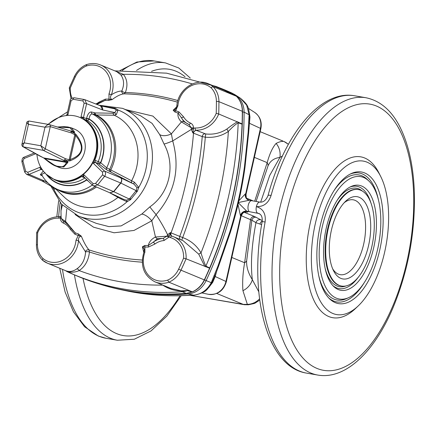 <?xml version="1.0" encoding="UTF-8"?>
<svg xmlns="http://www.w3.org/2000/svg" width="436" height="436" viewBox="0 0 436 436"><rect width="100%" height="100%" fill="white"/><g stroke="black" fill="none" stroke-linecap="round" stroke-linejoin="round"><path stroke-width="0.65" d="M360.714 190.249A48.968 23.141 99.9 0 0 358.376 189.573A48.968 23.141 99.9 0 0 327.196 233.854A48.968 23.141 99.9 0 0 341.611 286.06A48.968 23.141 99.9 0 0 372.322 244.296A48.968 23.141 99.9 0 0 360.714 190.249M359.133 197.257A41.752 19.729 99.9 0 0 345.606 201.285A41.752 19.729 99.9 0 0 333.54 270.729A41.752 19.729 99.9 0 0 366 254.542A41.752 19.729 99.9 0 0 359.133 197.257M190.696 295.406L243.255 304.388A20.639 7.728 -86.5 0 0 244.443 304.715L190.625 295.406M233.227 93.794A22.291 19.538 112.4 0 1 235.402 94.983A22.291 19.538 112.4 0 1 244.1 112.134A356.305 312.296 112.4 0 1 206.124 280.637A22.291 19.538 112.4 0 1 188.08 293.962A298.137 261.306 112.4 0 1 120.565 289.586A298.137 261.306 112.4 0 1 100.95 284.523M194.222 295.177A7.505 3.079 -94.1 0 1 194.02 295.21L194.412 295.177C207.454 291.935 206.457 290.033 211.705 283.204L215.079 275.601L218.703 265.878L230.268 232.611A7.505 0.354 -162.5 0 0 229.712 232.29L217.989 265.944L211.258 282.681C207.269 289.995 201.519 294.147 193.998 295.139L179.261 295.695A7.505 3.374 -91.2 0 0 179.616 295.728L179.616 295.728C161.315 296.093 143.335 294.409 125.672 290.67A297.178 260.466 -67.6 0 0 179.261 295.695M364.621 172.923A66.801 31.566 99.9 0 0 351.242 173.561A66.801 31.566 99.9 0 0 318.896 232.415A66.801 31.566 99.9 0 0 329.491 298.725A66.801 31.566 99.9 0 0 378.034 256.804A66.801 31.566 99.9 0 0 364.621 172.923M367.041 162.17A77.875 36.798 99.9 0 0 311.653 249.223A77.875 36.798 99.9 0 0 358.185 305.958A77.875 36.798 99.9 0 0 380.688 176.433A77.875 36.798 99.9 0 0 367.041 162.17M361.662 186.047A53.29 25.184 99.9 0 0 350.991 186.554A53.29 25.184 99.9 0 0 325.185 233.505A53.29 25.184 99.9 0 0 333.638 286.408A53.29 25.184 99.9 0 0 372.366 252.967A53.29 25.184 99.9 0 0 361.662 186.047M363.591 177.485A62.114 29.348 99.9 0 0 320.122 239.233A62.114 29.348 99.9 0 0 348.838 297.559A62.114 29.348 99.9 0 0 378.911 242.841A62.114 29.348 99.9 0 0 369.058 181.185A62.114 29.348 99.9 0 0 363.591 177.485M262.292 220.589L254.619 216.556A3.755 3.292 -67.6 0 0 250.558 219.531L244.629 262.745C242.852 272.729 242.285 282.043 242.928 290.676L247.354 304.377L243.255 304.388L216.746 293.466M258.771 291.766L252.351 279.705C248.297 273.247 246.389 267.006 246.629 260.984L251.834 220.218L255.97 222.676L261.633 224.644M230.268 232.611C237.01 211.209 241.904 189.48 244.961 167.435A7.505 1.025 -172.1 0 0 244.433 166.961L248.139 132.173L249.103 114.744L246.662 105.147L240.405 98.209L235.402 94.983M238.874 200.794L245.381 193.851A5.63 5.145 -65.2 0 0 248.111 199.901L248.111 199.901A5.63 5.145 -65.2 0 0 248.771 200.146M249.566 114.194L249.959 117.131L249.179 126.516M208.708 287.602L212.735 282.321L215.199 276.522L216.545 271.699M248.111 199.901L249.234 200.255L238.132 202.582L246.771 211.193A5.63 5.145 -65.2 0 0 240.449 215.727L238.012 204.511M380.688 176.433L378.906 172.907A81.625 38.575 99.9 0 0 364.605 157.957A81.625 38.575 99.9 0 0 306.546 249.201A81.625 38.575 99.9 0 0 355.318 308.677L358.185 305.958M245.25 212.021L246.095 212.081A11.26 1.036 12.7 0 0 247.043 211.318L246.771 211.193A13.135 1.21 -167.3 0 0 249.534 211.711A5.63 2.66 -80.1 0 1 248.198 205.498A5.63 2.66 -80.1 0 1 251.73 200.696L259.861 202.108C263.393 202.451 266.118 200.249 268.036 195.502L268.036 195.502A5.63 0.997 15.4 0 1 271.088 195.437C268.483 203.171 263.584 206.898 256.39 206.62C263.164 208.746 266.069 213.874 265.099 222.017L262.167 221.532C248.743 294.583 266.543 366.856 306.35 373.08A140.735 66.506 -80.1 0 1 299.636 371.129A140.735 66.506 -80.1 0 1 265.099 222.017M341.611 286.06L341.061 285.967A48.968 23.141 -80.1 0 1 326.646 233.761A48.968 23.141 -80.1 0 1 357.825 189.475L358.376 189.573M259.551 298.824A16.89 16.192 133.5 0 1 247.354 304.377L248.482 304.764L244.443 304.715M260.33 219.76A3.755 3.597 -59.3 0 0 255.97 222.676C251.665 245.299 250.455 264.309 252.351 279.705A16.89 15.652 147.3 0 1 242.928 290.676M246.629 260.984A16.89 7.903 -176.9 0 1 244.629 262.745L231.816 257.463M241.25 215.695L251.834 220.218A3.755 3.597 -59.3 0 1 256.194 217.308M214.877 276.124A7.505 1.771 -163.6 0 0 215.199 276.522L225.935 281.471L240.721 215.853L240.449 215.727M179.616 295.728L194.02 295.21A7.505 3.079 -94.1 0 1 193.622 295.172L188.08 293.962L187.802 293.199M211.705 283.204A7.505 0.627 -152.2 0 0 211.258 282.681L204.566 279.917M212.01 282.604L211.493 282.223M215.079 275.601A7.505 1.079 -159.3 0 1 214.31 275.781M249.534 211.711L258.88 213.477C261.453 214.621 262.548 217.302 262.167 221.532M262.238 221.09A3.755 2.562 -72.3 0 0 259.998 223.957M254.695 201.209L267.186 162.639C269.693 153.641 272.669 147.232 276.113 143.417C279.623 141.645 282.272 141.024 284.054 141.537L284.261 141.635M282.452 155.968L279.901 157.456C274.239 158.115 270.309 160.862 268.102 165.685L256.074 201.448M288.343 144.392A16.89 16.366 -69.6 0 0 284.054 141.537L288.387 144.311M260.674 202.179L269.682 175.512L279.901 157.456A16.89 16.203 -95.8 0 0 276.113 143.417M268.102 165.685A16.89 10.469 -156.5 0 0 267.186 162.639L254.373 157.358M249.419 123.404A7.505 0.409 -170.9 0 1 249.703 123.404L260.439 128.358A15.734 13.794 -67.6 0 0 254.728 112.455L248.318 108.319M240.405 98.209C248.318 105.087 248.248 106.455 249.615 114.979A7.505 0.709 177.5 0 0 249.103 114.744L244.1 112.134L242.509 112.025M249.615 114.979L249.637 115.633A7.505 1.074 178.7 0 0 249.12 115.257M249.637 115.633L249.447 123.066A7.505 2.409 -175.7 0 0 248.945 122.102M100.193 105.746C102.106 106.319 102.912 107.725 102.613 109.965L86.59 103.697L84.126 103.07L82.905 100.961A1.875 0.888 99.9 0 1 84.066 99.457A1.875 0.888 99.9 0 1 84.148 99.484L84.709 99.637L86.59 103.697L83.516 117.333A1.875 1.646 -67.6 0 0 83.472 117.949L83.848 119.093A33.779 29.604 112.4 0 1 94.814 160.203L95.222 161.985A1.875 1.646 -67.6 0 0 95.555 162.443L104.575 171.097C105.872 172.672 105.894 174.4 104.635 176.28L97.615 184.902L93.762 186.058L92.868 185.469A1.875 0.856 133.8 0 1 92.737 185.382L109.861 192.799L113.589 191.595L120.614 182.973C121.884 181.098 121.922 179.392 120.723 177.861C122.047 179.452 122.08 181.185 120.826 183.066L113.801 191.687L109.834 192.788L124.178 199.579L126.713 200.211L129.301 199.029L136.321 190.407L136.942 187.649L134.048 184.172L106.945 169.996L98.558 163.685L95.555 162.443A1.875 0.856 -46.2 0 0 93.549 163.538A3.755 3.292 112.4 0 1 92.884 162.617A1.875 0.709 -25.7 0 1 95.222 161.985M83.472 117.949A1.875 0.452 175.3 0 0 80.965 117.938A33.496 29.359 -67.6 0 0 79.892 117.464A33.496 29.359 -67.6 0 0 79.723 117.398M54.2 179.332A33.496 29.359 -67.6 0 0 54.369 179.403A33.496 29.359 -67.6 0 0 80.954 176.122A33.496 29.359 -67.6 0 0 83.26 174.433A33.496 29.359 -67.6 0 0 92.884 162.617A33.496 29.359 -67.6 0 0 94.149 159.925A33.496 29.359 -67.6 0 0 96.214 153.488A33.496 29.359 -67.6 0 0 83.271 119.159A33.496 29.359 -67.6 0 0 80.965 117.938A3.755 3.292 112.4 0 1 81.052 116.706L84.126 103.07M65.956 115.611L66.768 115.028L67.335 115.464M83.663 176.662A1.875 1.646 -67.6 0 0 83.396 176.515L83.723 176.733A1.875 0.856 133.8 0 1 84.186 175.032A3.755 3.292 112.4 0 0 83.26 174.433A1.875 0.905 112.1 0 0 83.385 176.515L81.51 176.536A33.779 29.604 112.4 0 1 54.702 179.845L46.118 174.155M40.94 167.549A1.875 0.839 87.8 0 0 41.676 169.266A1.875 1.646 -67.6 0 0 41.12 169.391L29.027 174.373L26.64 174.389L42.21 181.027L44.706 181.06L42.134 180.989M42.15 169.315L41.676 169.266M88.65 181.458L86.715 180.019A1.875 0.856 133.8 0 0 86.895 179.779M94.149 159.925L100.563 162.59L106.695 167.833L134.435 182.215L138.73 187.409L137.389 191.235L130.5 199.699L127.061 201.732L120.821 198.925L109.36 192.587M120.821 198.925A1.875 0.943 123.9 0 1 121.644 198.38M55.694 188.984L53.753 188.995A54.947 48.162 -67.6 0 0 127.061 201.732A1.875 0.354 86.2 0 0 126.713 200.211M130.5 199.699A1.875 0.409 36.9 0 0 129.301 199.029L113.801 191.687A5.63 0.883 -140.8 0 0 113.589 191.595L97.615 184.902A1.875 0.294 39.2 0 1 95.582 183.403L102.602 174.781A1.875 0.294 39.2 0 0 104.635 176.28L120.614 182.973A5.63 0.883 -140.8 0 1 120.826 183.066L137.389 191.235M104.057 106.564L115.246 108.242L118.08 110.014A54.947 48.162 -67.6 0 1 138.73 187.409L136.942 187.649M134.435 182.215A1.875 0.943 -56.1 0 0 134.048 184.172L120.723 177.861L104.575 171.097A1.875 0.856 -46.2 0 0 102.569 172.187L93.549 163.538M83.271 119.159A1.875 0.894 -59.2 0 1 83.848 119.093L87.249 120.494A33.779 29.604 -67.6 0 1 98.214 161.603A1.875 1.646 -67.6 0 0 98.558 163.685A1.875 0.856 -46.2 0 0 100.563 162.59A35.654 31.25 112.4 0 0 88.988 119.202A1.875 0.894 -59.2 0 1 87.249 120.494A1.875 1.646 112.4 0 1 86.524 118.57L88.988 119.202L89.058 118.908L86.59 118.276C87.723 113.96 89.347 111.861 91.467 111.987L95.304 112.951L113.229 113.207L114.951 112.586L116.254 110.106A1.875 1.155 -25.3 0 0 118.08 110.014L116.368 114.51L114.248 115.24L96.274 114.957L92.323 113.97C90.726 113.921 89.636 115.562 89.058 118.908A35.943 31.501 -67.6 0 1 100.76 162.775A1.875 0.856 -46.2 0 1 98.754 163.871M42.107 180.978L53.263 187.447A1.875 1.297 118.6 0 1 53.753 188.995L52.167 186.815M53.263 187.447L54.048 187.605M45.159 172.803C42.227 173.779 41.251 174.667 42.238 175.468M42.254 175.817L40.297 174.82L43.251 171.005M116.368 114.51A1.875 1.488 54 0 1 114.951 112.586L102.613 109.965L100.558 105.844L84.709 99.637L74.289 97.762A1.875 0.888 99.9 0 0 73.134 99.266L71.09 100.803L68.016 114.439A3.755 3.292 112.4 0 1 67.662 115.436M116.254 110.106L114.657 108.809L100.433 105.795L114.548 108.787M115.246 108.242A1.875 0.763 -80.1 0 1 114.586 108.793M105.654 106.575A1.875 1.003 -80.2 0 1 105.419 106.853M191.295 128.135A1.875 0.382 -179.7 0 0 193.546 128.239L195.165 127.977A1.875 0.861 92.9 0 0 195.769 130.162L192.821 132.904L191.35 129.405L191.306 127.797L188.859 124.434A20.639 18.094 112.4 0 1 181.305 117.589L178.106 113.126A1.875 0.905 110.5 0 0 178.934 111.894A260.674 228.475 112.4 0 0 175.615 110.69A1.875 0.905 -70.5 0 1 174.809 111.927L173.174 110.21L175.681 109.136L176.847 106.041A1.875 0.305 -175.1 0 1 177.883 105.855L175.615 110.69L173.174 110.21L176.733 106.815M178.934 111.894L183.578 116.837A1.875 0.752 149.6 0 1 181.305 117.589L183.883 121.644L188.859 124.434A1.875 0.905 114 0 0 190.445 123.061C192.363 123.944 193.399 125.546 193.54 127.862L193.388 129.04L191.35 129.405L172.71 140.915L171.381 133.863L181.398 121.922C178.58 119.028 177.485 116.101 178.106 113.126A259.224 227.2 -67.6 0 0 174.809 111.927M195.165 127.977A22.519 19.734 -67.6 0 0 216.212 113.365A354.653 310.846 -67.6 0 0 216.409 101.479A20.639 18.094 -67.6 0 0 210.997 87.723L212.97 86.601A22.519 19.734 112.4 0 1 218.927 101.659A356.534 312.492 112.4 0 1 218.714 113.976L242.094 123.879A356.534 312.492 -67.6 0 0 242.312 111.294A22.519 19.734 -67.6 0 0 236.361 96.242L212.97 86.601A24.394 21.38 112.4 0 0 208.086 83.658C194.892 77.581 177.621 90.154 176.847 106.041M183.883 121.644A3.755 2.371 131.3 0 0 181.398 121.922L191.306 127.797A1.875 0.398 179.3 0 0 193.54 127.862M216.212 113.365L218.714 113.976A24.394 21.38 112.4 0 1 195.769 130.162L205.732 133.961C213.455 134.784 220.512 133.138 226.916 129.023C231.14 125.704 234.677 123.274 237.527 121.726M192.472 291.864A1.875 0.719 -108.4 0 1 192.418 291.886L192.543 291.848C197.857 289.482 201.857 285.526 204.533 279.983L209.896 267.998C229.658 221.673 240.449 173.79 242.263 124.342A1.875 0.354 -178 0 0 242.062 124.173L238.176 122.794C235.505 124.347 232.23 127.236 228.355 131.465C221.423 136.092 213.744 137.994 205.307 137.182L202.233 136.599L192.821 132.904L193.388 129.04M209.896 267.998L209.672 267.906A356.517 312.476 112.4 0 0 242.062 124.173L242.263 124.342M236.585 96.465L236.361 96.242A24.394 21.38 -67.6 0 0 236.274 96.171L236.143 96.056A22.503 19.724 -67.6 0 0 231.287 92.764A1.875 0.905 114.4 0 0 231.287 92.764L236.274 96.138A1.875 0.856 133.6 0 0 236.143 96.056L231.62 93.936A2.812 2.267 -64.7 0 0 231.729 94.029L226.071 91.07M236.421 96.274A1.875 0.872 129.4 0 0 236.383 96.236A1.875 0.872 129.4 0 0 236.274 96.171L231.729 94.029M224.436 90.394L231.62 93.936A22.427 19.658 112.4 0 0 227.445 91.26A11.26 5.417 114.4 0 0 226.273 91.075A2.812 0.856 -68.4 0 1 226.104 91.08M209.781 268.293L209.672 267.906L205.874 266.134C204.299 262.821 202.675 258.395 200.996 252.864C196.745 245.593 190.641 240.492 182.684 237.566A331.235 290.322 -67.6 0 0 205.307 137.182L205.732 133.961M170.46 237.598A1.875 0.899 -73.1 0 1 171.844 236.149A1.875 0.899 -73.1 0 1 171.882 236.165C170.405 235.522 169.893 234.339 170.351 232.611L167.609 234.748L167.015 235.871L170.46 237.598A22.519 19.734 112.4 0 1 183.583 258.15L186.074 258.81A24.394 21.38 -67.6 0 0 173.583 236.77L183.071 240.677L198.723 254.144L200.996 252.864A350.811 307.478 112.4 0 0 228.355 131.465A2.812 0.42 54.8 0 1 226.916 129.023M50.832 186.041L61.498 204.173L78.208 215.918A58.173 50.985 112.4 0 0 135.258 200.86A58.173 50.985 112.4 0 0 122.538 108.351L140.626 115.802L152.093 123.383L159.696 134.571L164.029 144.005A11.26 1.123 155.9 0 0 172.71 140.915C180.362 168.579 174.825 193.143 156.104 214.616A11.26 0.545 -130.6 0 1 149.859 206.877L141.771 214.092A11.26 5.074 -133.1 0 1 151.788 220.79L156.104 214.616C160.824 221.946 164.661 228.655 167.609 234.748A1.875 0.512 -145.5 0 0 169.272 236.045L168.906 237.168L163.963 240.568A1.875 0.828 -93.9 0 0 163.178 238.383A20.639 18.094 -67.6 0 0 153.227 242.187L148.278 245.49A1.875 0.845 -90.6 0 1 148.474 247.043L154.916 244.029A18.764 16.448 112.4 0 1 163.963 240.568M159.696 134.571A11.26 6.513 154.7 0 0 171.381 133.863L152.889 116.09L125.552 109.594M86.23 66.049A22.519 19.734 112.4 0 1 105.975 71.569A22.519 19.734 112.4 0 1 108.989 93.887L108.989 99.114A1.875 0.85 -89.6 0 1 108.553 100.416L112.139 99.61C110.259 98.721 110.003 97.114 111.371 94.786A24.394 21.38 -67.6 0 0 100.553 64.969C95.991 63.149 91.277 63.035 86.41 64.632L86.388 64.642C81.074 67.002 77.074 70.959 74.398 76.507L75.259 76.959A20.639 18.094 112.4 0 1 86.23 66.049L86.65 64.653M96.165 104.122L104.983 100.422A1.875 0.845 89.4 0 0 105.398 99.119L98.956 102.133A18.764 16.448 112.4 0 1 95.86 104.002M105.398 99.119A260.674 228.475 -67.6 0 1 108.989 99.114L112.139 99.61C116.777 96.084 120.767 94.16 124.118 93.833L125.372 92.525C127.971 85.44 127.307 79.379 123.372 74.338L115.235 71.024M99.261 102.798A1.875 0.507 53.3 0 0 98.956 102.133M108.989 93.887L111.371 94.786C115.175 92.378 118.587 91.124 121.622 91.026L121.922 90.743C124.467 84.519 124.042 79.156 120.636 74.67L116.614 71.591L100.553 64.969M72.049 98.133A22.519 19.734 112.4 0 1 70.289 88.012L69.466 88.039M71.035 98.928L69.27 87.919L74.398 76.507M192.336 83.93A292.643 256.493 112.4 0 0 123.372 74.338A2.812 2.055 -41.2 0 1 120.636 74.67M177.893 100.563A271.988 238.388 -67.6 0 0 125.372 92.525A2.812 1.651 20.2 0 1 121.922 90.743M96.906 104.411L104.983 100.422A259.224 227.2 112.4 0 1 108.553 100.416M144.883 252.275L144.888 247.049A1.875 0.85 90.4 0 0 144.708 245.495L142.392 246.825L144.3 249.114L143.962 251.964C140.005 265.769 143.684 275.743 154.993 281.879A24.394 21.38 -67.6 0 0 168.895 282.196A22.519 19.734 -67.6 0 0 180.929 270.266A356.534 312.492 -67.6 0 0 186.074 258.81L209.569 268.195A356.534 312.492 112.4 0 1 204.315 279.901A22.519 19.734 112.4 0 1 192.281 291.831L168.895 282.196L167.642 280.114A22.519 19.734 112.4 0 1 147.897 274.587A22.519 19.734 112.4 0 1 144.883 252.275L143.962 251.964M148.474 247.043A260.674 228.475 -67.6 0 1 144.888 247.049L142.392 246.825L143.798 252.406M167.015 235.871L166.874 236.198L155.461 237.01A3.755 2.076 -112.6 0 0 157.505 238.683L153.227 242.187A1.875 0.507 -126.7 0 1 154.916 244.029M168.906 237.168L166.874 236.198L163.178 238.383L157.505 238.683M181.796 240.154L182.684 237.566L170.351 232.611L169.272 236.045M192.521 291.853L192.281 291.831A24.394 21.38 112.4 0 1 192.172 291.869L191.998 291.929A22.503 19.724 112.4 0 1 186.079 293.346A1.875 0.828 -94.4 0 0 186.27 293.379L192.26 291.946A1.875 0.681 -112.3 0 1 191.998 291.929L187.289 290.627A2.812 2.294 104.8 0 1 187.436 290.572L181.06 290.812L171.054 288.496L154.993 281.879M192.331 291.902A1.875 0.681 -112.3 0 1 192.26 291.946L192.418 291.886A1.875 0.719 -108.4 0 1 192.172 291.869L187.436 290.572M162.639 285.03L162.721 285.095C168.323 288.823 174.487 290.79 181.223 290.997L187.289 290.627A22.427 19.658 -67.6 0 1 182.27 291.706A11.26 4.96 -94.4 0 1 181.223 290.997A2.812 0.763 90.6 0 0 181.06 290.812M61.084 217.787A1.875 0.382 0.3 0 1 60.332 217.918L58.707 218.185A22.519 19.734 -67.6 0 0 37.66 232.797A354.653 310.846 -67.6 0 0 37.463 244.678A20.639 18.094 -67.6 0 0 42.875 258.434A22.519 19.734 -67.6 0 0 63.525 259.927A22.519 19.734 -67.6 0 0 75.989 240.307L78.257 235.473A1.875 0.905 109.5 0 0 78.453 233.979L81.352 236.219C83.821 242.307 86.355 246.858 88.949 249.872L89.434 251.997C88.552 260.357 85.124 266.554 79.15 270.576A292.643 256.493 -67.6 0 0 162.721 285.095A2.812 0.354 130.2 0 0 162.737 285.068M198.723 254.144L204.893 266.56M164.029 144.005C175.866 165.506 169.599 193.099 149.859 206.877M75.079 214.485L93.544 227.183L114.069 232.78L133.977 230.453L151.788 220.79L155.461 237.01C151.548 238.977 149.156 241.806 148.278 245.49A259.224 227.2 112.4 0 1 144.708 245.495M72.272 229.908L75.15 232.78A1.875 0.905 -69.5 0 1 74.943 234.263L70.294 229.325A1.875 0.752 -30.4 0 0 71.095 228.355M74.943 234.263A260.674 228.475 112.4 0 0 78.257 235.473L81.352 236.219C79.227 236.416 78.278 237.893 78.502 240.65A24.394 21.38 112.4 0 1 47.459 263.191A24.394 21.38 112.4 0 1 42.57 260.248L42.875 258.434M75.989 240.307A1.875 0.305 4.9 0 1 78.502 240.65L85.581 251.992C85.025 259.54 82.121 265.164 76.872 268.859C73.123 271.481 69.482 272.129 65.945 270.81L47.459 263.191L42.57 260.248M63.591 221.275A1.875 0.905 -66 0 1 63.427 223.101C61.509 222.213 60.479 220.616 60.332 218.3L60.593 217.166A1.875 0.91 10.2 0 0 61.002 217.046M37.463 244.678A1.875 0.382 -179.9 0 0 36.422 245.021C36.493 251.092 38.499 256.139 42.439 260.161L42.466 260.183M61.127 218.131A1.875 0.398 -0.7 0 1 60.332 218.3M37.66 232.797L36.826 232.873M58.707 218.185A1.875 0.861 -87.1 0 1 59.639 216.654C49.099 216.801 41.431 222.164 36.629 232.742L36.422 245.021M60.936 216.294L59.639 216.654A1.875 0.861 -87.1 0 1 59.776 216.687M76.872 268.859A2.812 1.809 58.9 0 1 79.15 270.576C74.719 272.56 70.436 272.713 66.294 271.029L64.877 270.375M186.461 293.314A1.875 0.828 -94.4 0 1 186.27 293.379C147.134 296.273 109.954 290.147 74.73 275.002A298.344 261.491 -67.6 0 0 186.079 293.346L182.27 291.706A298.268 261.426 112.4 0 1 70.954 273.367A298.268 261.426 112.4 0 1 67.242 271.715A11.26 5.417 -65.6 0 1 67.199 271.699A11.26 5.417 -65.6 0 1 66.294 271.029A2.812 1.804 111.5 0 0 65.945 270.81M142.261 262.178A271.988 238.388 112.4 0 1 89.434 251.997A2.812 1.21 5.9 0 0 85.581 251.992M61.596 204.277L60.975 210.79L61.122 218.093C64.474 223.733 61.629 218.992 65.498 222.66A3.755 1.046 -52.4 0 1 65.564 221.39L75.15 232.78A259.224 227.2 -67.6 0 0 78.453 233.979M61.334 217.858C60.577 218.016 61.988 219.194 65.564 221.39L66.741 209.106M65.629 222.72A3.755 1.046 -52.4 0 1 65.498 222.66C67.237 223.804 69.509 226.246 72.322 229.979M78.208 215.918L96.296 223.368L108.962 226.627L121.11 225.919L141.771 214.092M58.424 126.98L71.477 127.901L74.66 129.214A20.639 18.094 112.4 0 1 81.995 135.253A20.639 18.094 112.4 0 1 84.72 151.412A20.639 18.094 112.4 0 1 58.931 167.38L55.748 166.067L44.674 158.666M36.935 154.442A33.496 29.359 -67.6 0 0 54.037 179.267A33.496 29.359 -67.6 0 0 95.882 153.352A33.496 29.359 -67.6 0 0 79.559 117.328A33.496 29.359 -67.6 0 0 48.298 124.374M60.975 210.79L62.37 205.105M57.378 126.996L64.087 126.663L67.891 126.969L71.477 127.901L74.714 132.25L74.185 132.511L71.014 131.519L74.67 133.351L75.984 134.441C85.581 146.632 83.598 155.434 70.032 160.84L68.447 160.971A1.875 1.613 -73.6 0 0 69.139 159.778L70.201 159.538C83.058 154.84 84.862 146.839 75.608 135.542L74.801 134.669L71.166 132.876A1.875 1.608 -73.3 0 0 70.109 130.811L49.061 124.516A1.875 1.608 106.7 0 1 49.224 124.554L49.224 124.554A1.875 1.608 106.7 0 1 50.276 126.62L45.012 127.214L28.444 124.336C26.874 122.979 26.46 122.407 27.196 122.609M49.061 124.516C47.889 124.391 46.538 125.29 45.012 127.214L40.837 145.755L43.24 150.338L23.413 146.894A1.875 1.673 118.9 0 1 22.955 146.73L39.818 156.028A1.875 1.673 -61.1 0 0 40.276 156.192A1.875 1.597 116.1 0 1 39.894 156.066A1.875 1.597 116.1 0 1 39.856 156.05M22.192 144.79C21.527 144.283 22.22 143.646 24.263 142.877L28.444 124.336C28.068 122.08 28.329 120.995 29.234 121.066L29.136 121.044C27.539 121.317 26.765 121.829 26.814 122.592L21.909 144.343C21.865 145.58 22.214 146.376 22.955 146.73M24.263 142.877C22.928 144.877 22.645 146.213 23.413 146.894L44.973 158.66C56.587 168.182 63.738 169.424 66.425 162.388L66.365 161.876L63.318 160.192L43.24 150.338A1.875 1.597 116.1 0 0 45.279 148.801L40.837 145.755L24.263 142.877M74.185 132.511A1.875 1.69 -72.1 0 0 73.139 131.803L69.874 127.514L57.601 127.061M68.447 160.971L64.626 159.876L67.635 161.587A1.875 1.673 119 0 1 66.365 161.876L43.916 157.974A1.875 1.591 116.1 0 1 43.54 157.854L44.45 158.557C49.688 162.89 53.454 165.391 55.748 166.067L63.82 166.977L67.912 162.443A1.875 1.662 12.2 0 1 66.425 162.388L44.973 158.66A1.875 0.888 131.6 0 1 44.45 158.557M70.032 160.84A1.875 1.079 -105.3 0 0 70.201 159.538L75.608 135.542A1.875 0.932 136.5 0 0 75.984 134.441M74.67 133.351A1.875 1.597 116.4 0 1 74.801 134.669L69.139 159.778L65.356 158.655L45.279 148.801L50.276 126.62L71.166 132.876A1.875 1.597 116.1 0 0 71.014 131.519A1.875 1.69 -72.1 0 0 70.131 130.816A1.875 1.875 0 0 0 70.109 130.811A1.875 1.608 -73.3 0 0 69.945 130.773M73.221 131.825L70.147 130.822M74.714 132.25A1.875 1.793 -166.5 0 0 73.352 131.639L71.902 131.389M67.635 161.587L67.912 162.443M332.673 268.838A37.997 17.958 99.9 0 0 361.744 251.158A37.997 17.958 99.9 0 0 355.057 200.337A37.997 17.958 99.9 0 0 344.151 202.773M62.479 269.383A140.735 66.506 99.9 0 0 99.223 336.309A140.735 66.506 99.9 0 0 105.943 338.26L98.313 336.047L84.568 326.749L73.439 311.805L65.111 292.033L59.737 268.254M190.287 78.071L178.815 68.032L165.533 62.92L154.126 60.942A140.735 66.506 99.9 0 0 122.244 70.512M105.943 338.26L117.349 340.238A140.735 66.506 -80.1 0 1 110.63 338.292A140.735 66.506 -80.1 0 1 74.431 274.871M165.533 62.92A140.735 66.506 99.9 0 0 136.512 70.469M151.548 71.335A135.106 63.847 -80.1 0 1 185.049 76.763M83.025 278.408A135.106 63.847 99.9 0 0 180.041 295.722M254.619 216.556L244.318 212.31M259.861 202.108A5.63 2.66 99.9 0 0 256.39 206.62A5.63 2.66 -80.1 0 0 257.665 213.122L259.856 214.027M244.433 166.961A355.351 311.457 112.4 0 1 229.712 232.29M245.381 193.851L245.653 193.976L260.439 128.358A5.63 0.518 12.7 0 1 260.842 128.658L246.057 194.276C245.991 200.516 248.258 199.099 248.416 200.042M226.339 281.77C223.461 290.959 217.471 295.134 208.381 294.3A15.734 13.794 -67.6 0 0 225.935 281.471A5.63 0.518 -167.3 0 1 226.339 281.77L241.124 216.152A5.63 0.518 -167.3 0 0 240.721 215.853A5.63 5.145 -65.2 0 1 247.043 211.318M317.157 368.491A135.106 63.847 -80.1 0 1 309.44 150.169A135.106 63.847 -80.1 0 1 413.606 193.094A135.106 63.847 -80.1 0 1 317.157 368.491M311.037 373.112A140.735 66.506 99.9 0 0 317.757 375.058C345.535 379.903 374.393 351.71 392.983 307.827C408.701 269.753 415.77 230.023 414.2 188.63C413.028 165.816 408.848 146.447 401.643 130.522C393.141 111.856 381.238 100.929 365.94 97.74A140.735 66.506 99.9 0 0 277.678 217.777A140.735 66.506 99.9 0 0 311.037 373.112M268.036 195.502C284.528 134.566 320.226 89.544 354.533 95.762A140.735 66.506 99.9 0 0 271.088 195.437M371.058 203.372A51.922 24.536 99.9 0 0 359.302 187.022A51.922 24.536 99.9 0 0 349.939 187.082M332.826 285.558A51.922 24.536 99.9 0 0 358.207 277.351M362.425 191.121A49.971 23.615 99.9 0 0 358.872 188.919A49.971 23.615 99.9 0 0 336.772 200.892M325.093 268.118A49.971 23.615 99.9 0 0 345.944 285.967M378.448 199.977A65.433 30.918 99.9 0 0 362.256 173.899A65.433 30.918 99.9 0 0 350.19 174.073M328.679 297.886A65.433 30.918 99.9 0 0 364.016 283.035M369.058 181.185L367.417 179.578A63.482 29.997 99.9 0 0 361.831 175.795A63.482 29.997 99.9 0 0 333.589 191.262M318.847 276.108A63.482 29.997 99.9 0 0 346.751 298.518L348.838 297.559M212.158 282.31A7.505 1.172 -152 0 1 212.735 282.321M191.148 295.385A7.505 2.54 -92.9 0 1 190.843 295.341M194.412 295.177A7.505 2.981 -95.2 0 1 193.998 295.139M218.703 265.878A7.505 0.752 -160 0 1 217.989 265.944M246.64 198.216L253.321 200.974M249.654 116.843A7.505 2.463 176.7 0 0 249.959 117.131M249.447 123.066L248.634 133.024A7.505 2.098 -174.9 0 0 248.139 132.173M248.237 199.955A5.63 5.145 -65.2 0 1 245.653 193.976A5.63 0.518 12.7 0 1 246.057 194.276M246.095 212.081A5.63 4.769 94.2 0 0 245.572 211.972M86.59 118.276L86.524 118.57L81.052 116.706M83.979 99.452L74.371 97.784A1.875 0.888 99.9 0 0 74.289 97.762C71.335 98.236 69.94 99.228 70.098 100.738L71.09 100.803M82.905 100.961L73.134 99.266M102.602 174.781L102.569 172.187M70.098 100.738L67.024 114.374L68.016 114.439M84.186 175.032L93.206 183.687A1.875 0.856 133.8 0 0 92.737 185.382L83.723 176.733A1.875 0.856 133.8 0 0 83.848 176.814M93.206 183.687L95.582 183.403M80.954 176.122A1.875 0.55 56.2 0 0 81.51 176.536L84.911 177.937A1.875 1.646 112.4 0 1 84.955 177.915M24.438 157.173A1.875 0.681 67.6 0 0 24.182 157.156A1.875 0.681 67.6 0 0 24.062 158.546L22.906 160.933L25.659 171.255L27.735 172.307A1.875 0.681 67.6 0 0 29.027 174.373L44.706 181.06L47.965 182.946M35.692 153.755L24.062 158.546M22.116 161.941A1.875 0.594 -14.9 0 1 21.925 161.761A1.875 0.594 -14.9 0 1 22.906 160.933M27.735 172.307L39.823 167.326A1.875 0.681 67.6 0 0 41.12 169.391L42.466 169.942M39.823 167.326A3.755 3.292 112.4 0 1 40.69 167.097M24.868 172.264A1.875 0.594 -14.9 0 1 24.678 172.084A1.875 0.594 -14.9 0 1 25.659 171.255M46.074 174.111A35.943 31.501 -67.6 0 0 86.715 180.019L86.519 179.834A1.875 0.856 133.8 0 0 86.704 179.594M47.377 175.316A35.654 31.25 112.4 0 0 86.519 179.834A1.875 0.55 56.2 0 0 85.81 178.738M85.064 178.019A1.875 0.55 56.2 0 0 84.911 177.937A33.779 29.604 -67.6 0 1 58.102 181.245L54.702 179.845M54.555 187.905L64.223 197.088A48.669 42.657 -67.6 0 0 118.161 197.241A1.875 1.466 117.7 0 1 118.619 196.947M130.947 199.138A1.875 0.387 37.2 0 0 129.743 198.44M136.909 191.818L135.814 190.984M113.229 113.207A1.875 1.651 90.9 0 0 114.248 115.24A48.669 42.657 -67.6 0 1 131.694 180.624A1.875 1.466 -62.3 0 0 131.792 182.798M95.304 112.951A1.875 1.651 90.7 0 0 96.274 114.957A42.15 36.946 112.4 0 1 110.897 169.762A1.875 1.466 -62.2 0 0 111.027 171.882M94.34 112.81A1.875 1.651 106 0 0 95.195 114.793A41.889 36.717 -67.6 0 1 109.709 169.19A1.875 1.597 -65.7 0 0 109.959 171.353M91.467 111.987A1.875 1.651 106 0 0 92.323 113.97A41.562 36.428 -67.6 0 1 106.695 167.833A1.875 1.597 -65.7 0 0 106.945 169.996M92.339 185A41.562 36.428 -67.6 0 1 55.209 188.27C49.628 185.18 45.181 180.809 41.856 175.147L41.605 174.863A1.875 1.679 -63 0 0 40.297 174.82M114.597 108.112A1.875 0.785 -80.1 0 1 114.009 108.673M106.302 106.667A1.875 0.986 -80.2 0 1 106.035 106.984M190.445 123.061A18.764 16.448 112.4 0 1 183.578 116.837M210.997 87.723A22.519 19.734 -67.6 0 0 190.347 86.23A22.519 19.734 -67.6 0 0 177.883 105.855M216.409 101.479A1.875 0.382 0.1 0 1 218.927 101.659L242.312 111.294A1.875 0.382 -179.9 0 1 242.509 111.463L242.291 124.037M231.331 92.781A1.875 0.905 114.4 0 0 231.303 92.77L227.445 91.26A298.268 261.426 -67.6 0 0 216.054 86.448L166.574 73.161L114.853 70.866M172.002 236.198A2.812 2.431 -67.8 0 1 171.037 232.884A328.875 288.25 112.4 0 0 193.513 133.165A2.812 2.431 111.5 0 1 196.331 130.38M180.52 239.631A2.812 2.431 -67.8 0 1 179.736 236.432A329.36 288.676 112.4 0 0 202.233 136.599A2.812 2.431 111.5 0 1 205.007 133.808M205.661 266.816A2.812 2.453 -65 0 1 205.874 266.134A356.441 312.41 -67.6 0 0 238.176 122.794A2.812 2.469 109.5 0 1 238.274 122.091M70.289 88.012A354.653 310.846 112.4 0 1 75.259 76.959M219.891 87.952A298.344 261.491 112.4 0 1 231.287 92.764L216.054 86.448M177.463 102.16A270.2 236.824 112.4 0 0 124.118 93.833A2.812 2.507 85.3 0 1 121.622 91.026M183.583 258.15A354.653 310.846 112.4 0 1 178.613 269.203L204.533 279.983M178.613 269.203A20.639 18.094 112.4 0 1 167.642 280.114M171.702 236.099L173.583 236.77A24.394 21.38 -67.6 0 0 171.882 236.165M63.427 223.101A18.764 16.448 112.4 0 1 70.294 229.325M142.283 260.036A270.2 236.824 -67.6 0 1 88.949 249.872A2.812 2.398 -42.9 0 0 85.456 251.507M60.146 202.636A350.811 307.478 -67.6 0 0 58.609 216.627M55.209 188.27L57.852 189.715A41.889 36.717 -67.6 0 0 95.037 186.592M96.302 187.12A42.15 36.946 112.4 0 1 56.162 188.793M29.234 121.066L48.827 124.473M63.318 160.192A1.875 1.597 -63.9 0 0 65.356 158.655A1.875 1.608 -73.3 0 1 64.626 159.876A1.875 1.673 118.9 0 1 63.318 160.192M125.672 290.67L120.565 289.586M119.955 70.599L136.915 62.016L154.126 60.942M117.349 340.238L134.332 339.23L151.085 330.891L166.868 316.105L181.213 295.695M208.381 294.3L201.972 292.938M306.35 373.08L317.757 375.058M354.533 95.762L365.94 97.74M259.725 300.132L254.635 303.396L248.482 304.764M248.951 200.173L251.73 200.696M260.167 131.672L282.948 141.057M248.634 133.024L244.961 167.435M260.842 128.658C262.118 121.797 260.079 116.396 254.728 112.455M245.277 211.94L245.73 211.961C245.332 212.659 243.615 210.593 241.124 216.152M66.768 115.028L67.024 114.374M34.302 152.987L24.182 157.156C22.688 157.478 21.936 159.015 21.925 161.761L24.678 172.084L26.64 174.389M236.492 96.329C240.432 100.345 242.443 105.392 242.509 111.463M226.355 91.184L208.086 83.658M56.816 216.708L58.642 200.751M74.73 275.002L64.533 270.233M122.538 108.351L98.923 105.201M79.892 117.464L79.559 117.328M54.369 179.403L54.037 179.267M48.014 124.325L67.607 111.785M48.946 124.489L29.136 121.044M39.818 156.028A1.875 1.875 0 0 0 39.894 156.066L43.54 157.854"/></g></svg>
